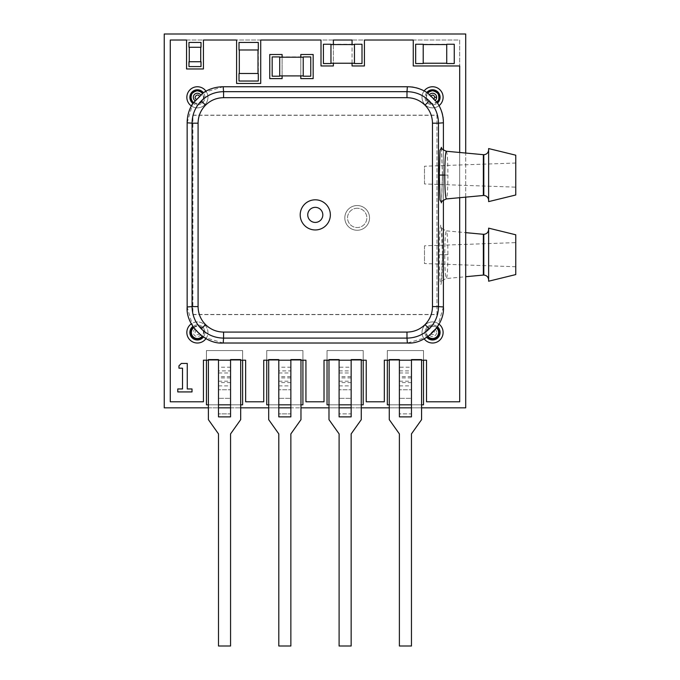 <?xml version="1.0" encoding="UTF-8"?>
<svg xmlns="http://www.w3.org/2000/svg" width="680" height="680" viewBox="0 0 680 680"><rect width="100%" height="100%" fill="white"/><g stroke="black" fill="none" stroke-linecap="round" stroke-linejoin="round"><path stroke-width="0.51" stroke-dasharray="3.4 2.55" d="M330.352 214.888A15.07 15.07 0 0 0 315.282 199.809A15.07 15.07 0 0 0 300.203 214.888A15.07 15.07 0 0 0 315.282 229.959A15.07 15.07 0 0 0 330.352 214.888A15.07 15.07 0 0 1 315.282 229.959A15.07 15.07 0 0 1 300.203 214.888A15.07 15.07 0 0 0 315.282 229.959A15.07 15.07 0 0 0 330.352 214.888A15.07 15.07 0 0 0 315.282 199.809A15.07 15.07 0 0 0 300.203 214.888A15.07 15.07 0 0 1 315.282 199.809A15.07 15.07 0 0 1 330.352 214.888M322.813 214.888A7.539 7.539 0 0 1 315.282 222.419A7.539 7.539 0 0 1 307.743 214.888A7.539 7.539 0 0 1 315.282 207.349A7.539 7.539 0 0 1 322.813 214.888A7.539 7.539 0 0 0 315.282 207.349A7.539 7.539 0 0 0 307.743 214.888A7.539 7.539 0 0 0 315.282 222.419A7.539 7.539 0 0 0 322.813 214.888A7.539 7.539 0 0 0 315.282 207.349A7.539 7.539 0 0 0 307.743 214.888A7.539 7.539 0 0 0 315.282 222.419A7.539 7.539 0 0 0 322.813 214.888M426.522 97.308A6.026 6.026 0 0 0 432.556 103.343A6.026 6.026 0 0 0 438.583 97.308A6.026 6.026 0 0 0 432.556 91.281A6.026 6.026 0 0 0 426.522 97.308M427.695 93.032A6.468 6.468 0 0 0 429.921 103.224A6.468 6.468 0 0 0 436.883 102.119M191.369 97.308A6.026 6.026 0 0 0 197.404 103.343A6.026 6.026 0 0 0 203.43 97.308A6.026 6.026 0 0 0 197.404 91.281A6.026 6.026 0 0 0 191.369 97.308M193.452 102.433A6.468 6.468 0 0 0 202.478 93.304L193.452 102.433M446.361 151.249C447.304 152.719 447.822 160.667 447.916 175.091C447.822 189.507 447.304 197.455 446.361 198.934M515.763 194.99L515.763 155.193M488.631 201.62L488.631 148.563M443.411 200.056L443.411 150.127M192.907 115.166L436.976 115.166L436.976 314.457L192.907 314.457L192.907 115.166L436.976 115.166L436.976 314.457L192.907 314.457L192.907 115.166M515.763 163.03L424.481 166.226L424.481 183.957L515.763 187.153L515.763 163.03L515.763 187.153M424.481 183.957L424.481 166.226M488.631 200.285L488.631 149.897L488.631 200.285M441.515 147.738L442.45 175.091L441.515 202.444M389.274 407.83L411.451 407.83L411.451 408.349L411.451 359.592L421.566 359.592L421.566 419.653L411.451 433.899L411.451 646L399.389 646L399.389 433.899L389.274 419.653L389.274 359.592L399.389 359.592L399.389 408.349L399.389 367.225L411.451 367.225L411.451 370.889L399.389 370.889L399.389 367.225M399.389 407.83L411.451 407.83L411.451 398.335L411.451 413.865L399.389 413.865L399.389 416.874L399.389 408.349L399.389 416.874L411.451 416.874L411.451 413.865L399.389 413.865L399.389 370.889M411.451 408.349L411.451 416.874L411.451 408.349M411.451 370.889L411.451 389.759L399.389 389.759L411.451 389.759L411.451 398.335L399.389 398.335L411.451 398.335L411.451 367.225M328.984 407.83L351.152 407.83L351.152 408.349L351.152 359.592L361.267 359.592L361.267 419.653L351.152 433.899L351.152 646L339.099 646L339.099 433.899L328.984 419.653L328.984 359.592L339.099 359.592L339.099 408.349L339.099 367.225L351.152 367.225L351.152 370.889L339.099 370.889L339.099 367.225M339.099 407.83L351.152 407.83L351.152 398.335L351.152 413.865L339.099 413.865L339.099 416.874L339.099 408.349L339.099 416.874L351.152 416.874L351.152 413.865L339.099 413.865L339.099 370.889M351.152 408.349L351.152 416.874L351.152 408.349M351.152 370.889L351.152 389.759L339.099 389.759L351.152 389.759L351.152 398.335L339.099 398.335L351.152 398.335L351.152 367.225M357.187 205.538A12.359 12.359 0 0 0 344.82 217.898A12.359 12.359 0 0 0 357.187 230.265A12.359 12.359 0 0 0 369.546 217.898A12.359 12.359 0 0 0 357.187 205.538A12.359 12.359 0 0 0 344.82 217.898A12.359 12.359 0 0 0 357.187 230.265A12.359 12.359 0 0 0 369.546 217.898A12.359 12.359 0 0 0 357.187 205.538A12.359 12.359 0 0 1 369.546 217.898A12.359 12.359 0 0 1 357.187 230.265A12.359 12.359 0 0 1 344.82 217.898A12.359 12.359 0 0 1 357.187 205.538A12.359 12.359 0 0 1 369.546 217.898A12.359 12.359 0 0 1 357.187 230.265A12.359 12.359 0 0 1 344.82 217.898A12.359 12.359 0 0 1 357.187 205.538M205.964 338.631A10.549 10.549 0 0 0 197.404 321.912A10.549 10.549 0 0 0 186.847 332.46A10.549 10.549 0 0 0 197.404 343.017A10.549 10.549 0 0 0 207.952 332.46A10.549 10.549 0 0 0 191.335 323.833M424.167 90.907A10.549 10.549 0 0 0 432.556 107.865A10.549 10.549 0 0 0 443.105 97.308A10.549 10.549 0 0 0 432.556 86.759A10.549 10.549 0 0 0 422 97.308A10.549 10.549 0 0 0 439.05 105.621M439.05 324.148A10.549 10.549 0 0 0 422 332.46A10.549 10.549 0 0 0 432.556 343.017A10.549 10.549 0 0 0 443.105 332.46A10.549 10.549 0 0 0 423.096 327.786A10.549 10.549 0 0 0 424.167 338.861M191.335 105.944A10.549 10.549 0 0 0 207.952 97.308A10.549 10.549 0 0 0 197.404 86.759A10.549 10.549 0 0 0 186.847 97.308A10.549 10.549 0 0 0 206.796 102.119A10.549 10.549 0 0 0 205.964 91.145M208.394 360.196L218.501 360.196M230.562 360.196L240.677 360.196M268.685 360.196L278.8 360.196M290.861 360.196L300.968 360.196M328.984 360.196L339.099 360.196M351.152 360.196L361.267 360.196M389.274 360.196L399.389 360.196M411.451 360.196L421.566 360.196M459.688 197.693L459.688 152.49M352.061 63.24L352.061 44.548M333.37 44.548L333.37 63.24M282.115 75.905L282.115 57.214M300.806 57.214L300.806 75.905M177.769 388.96L177.769 391.926L192.015 391.926L192.015 388.96L187.263 388.96L187.263 363.443L181.331 363.443L178.959 365.815L178.959 368.186L182.512 368.186L182.512 388.96L177.769 388.96M236.589 40.026L203.43 40.026L203.43 68.969L186.549 68.969L186.549 40.026L170.272 40.026L170.272 401.803L203.43 401.803L203.43 360.196L245.642 360.196L245.642 401.803L263.729 401.803L263.729 360.196L305.932 360.196L305.932 401.803L324.02 401.803L324.02 360.196L366.231 360.196L366.231 401.803L384.319 401.803L384.319 360.196L426.522 360.196L426.522 401.803L459.688 401.803L459.688 65.96L413.262 65.96L413.262 40.026L364.421 40.026L364.421 65.96L352.061 65.96L352.061 40.026L333.37 40.026L333.37 65.96L321.011 65.96L321.011 40.026L260.712 40.026L260.712 83.445L236.589 83.445L236.589 40.026M282.115 54.502L269.756 54.502L269.756 78.616L282.115 78.616L282.115 54.502M313.166 54.502L300.806 54.502L300.806 78.616L313.166 78.616L313.166 54.502M197.404 107.865A10.549 10.549 0 0 1 186.847 97.308A10.549 10.549 0 0 1 197.404 86.759A10.549 10.549 0 0 1 207.952 97.308A10.549 10.549 0 0 1 197.404 107.865A10.549 10.549 0 0 1 186.847 97.308A10.549 10.549 0 0 1 197.404 86.759A10.549 10.549 0 0 1 207.952 97.308A10.549 10.549 0 0 1 197.404 107.865M432.556 343.017A10.549 10.549 0 0 1 422 332.46A10.549 10.549 0 0 1 432.556 321.912A10.549 10.549 0 0 1 443.105 332.46A10.549 10.549 0 0 1 432.556 343.017A10.549 10.549 0 0 1 422 332.46A10.549 10.549 0 0 1 432.556 321.912A10.549 10.549 0 0 1 443.105 332.46A10.549 10.549 0 0 1 432.556 343.017M432.556 107.865A10.549 10.549 0 0 1 422 97.308A10.549 10.549 0 0 1 432.556 86.759A10.549 10.549 0 0 1 443.105 97.308A10.549 10.549 0 0 1 432.556 107.865A10.549 10.549 0 0 1 422 97.308A10.549 10.549 0 0 1 432.556 86.759A10.549 10.549 0 0 1 443.105 97.308A10.549 10.549 0 0 1 432.556 107.865M197.404 343.017A10.549 10.549 0 0 1 186.847 332.46A10.549 10.549 0 0 1 197.404 321.912A10.549 10.549 0 0 1 207.952 332.46A10.549 10.549 0 0 1 197.404 343.017A10.549 10.549 0 0 1 186.847 332.46A10.549 10.549 0 0 1 197.404 321.912A10.549 10.549 0 0 1 207.952 332.46A10.549 10.549 0 0 1 197.404 343.017M203.43 360.196L203.43 401.803L170.272 401.803L170.272 40.026L459.688 40.026L459.688 401.803L426.522 401.803L426.522 360.196L384.319 360.196L384.319 401.803L366.231 401.803L366.231 360.196L324.02 360.196L324.02 401.803L305.932 401.803L305.932 360.196L263.729 360.196L263.729 401.803L245.642 401.803L245.642 360.196L203.43 360.196L203.43 401.803L170.272 401.803L170.272 40.026L459.688 40.026L459.688 401.803L426.522 401.803L426.522 360.196L384.319 360.196L384.319 401.803L366.231 401.803L366.231 360.196L324.02 360.196L324.02 401.803L305.932 401.803L305.932 360.196L263.729 360.196L263.729 401.803L245.642 401.803L245.642 360.196L203.43 360.196M242.624 360.196L242.624 350.548L206.448 350.548L206.448 404.821L242.624 404.821L242.624 350.548L206.448 350.548L206.448 360.196M208.394 404.821L218.501 404.821M230.562 404.821L240.677 404.821M302.914 360.196L302.914 350.548L266.738 350.548L266.738 404.821L302.914 404.821L302.914 350.548L266.738 350.548L266.738 360.196M268.685 404.821L278.8 404.821M290.861 404.821L300.968 404.821M363.214 360.196L363.214 350.548L327.037 350.548L327.037 404.821L363.214 404.821L363.214 350.548L327.037 350.548L327.037 360.196M328.984 404.821L339.099 404.821M351.152 404.821L361.267 404.821M423.512 360.196L423.512 350.548L387.328 350.548L387.328 404.821L423.512 404.821L423.512 350.548L387.328 350.548L387.328 360.196M389.274 404.821L399.389 404.821M411.451 404.821L421.566 404.821M206.448 404.821L206.448 350.548L242.624 350.548L242.624 404.821L206.448 404.821L206.448 350.548L242.624 350.548L242.624 404.821L206.448 404.821M266.738 404.821L266.738 350.548L302.914 350.548L302.914 404.821L266.738 404.821L266.738 350.548L302.914 350.548L302.914 404.821L266.738 404.821M327.037 404.821L327.037 350.548L363.214 350.548L363.214 404.821L327.037 404.821L327.037 350.548L363.214 350.548L363.214 404.821L327.037 404.821M387.328 404.821L387.328 350.548L423.512 350.548L423.512 404.821L387.328 404.821L387.328 350.548L423.512 350.548L423.512 404.821L387.328 404.821M443.411 306.977L437.487 326.765A7.539 7.539 0 0 0 425.714 329.29A7.539 7.539 0 0 0 426.802 337.331L407.371 343.017L223.184 343.017L223.575 338.104C214.922 337.969 207.502 334.892 201.297 328.874C195.27 322.668 192.194 315.24 192.066 306.595L187.153 306.977L187.153 122.799L192.066 123.182C192.194 114.537 195.27 107.109 201.297 100.903C207.502 94.877 214.922 91.8 223.575 91.672L223.184 86.759L407.371 86.759C425.204 85.144 445.017 104.966 443.411 122.799L443.411 306.977L438.489 306.595C438.362 315.24 435.285 322.668 429.267 328.874C423.053 334.892 415.633 337.969 406.988 338.104L407.371 343.017M432.556 324.929A7.539 7.539 0 0 0 425.017 332.46A7.539 7.539 0 0 0 432.556 340A7.539 7.539 0 0 0 440.087 332.46A7.539 7.539 0 0 0 432.556 324.929M223.184 343.017L203.362 337.076A7.539 7.539 0 0 0 192.865 326.442L187.153 306.977M197.404 324.929A7.539 7.539 0 0 0 189.864 332.46A7.539 7.539 0 0 0 197.404 340A7.539 7.539 0 0 0 204.935 332.46A7.539 7.539 0 0 0 197.404 324.929M426.802 92.446A7.539 7.539 0 0 0 432.556 104.847A7.539 7.539 0 0 0 437.487 103.011M432.556 89.777A7.539 7.539 0 0 0 425.017 97.308A7.539 7.539 0 0 0 432.556 104.847A7.539 7.539 0 0 0 440.087 97.308A7.539 7.539 0 0 0 432.556 89.777M187.153 122.799L192.865 103.326A7.539 7.539 0 0 0 203.362 92.701L223.184 86.759M197.404 89.777A7.539 7.539 0 0 0 189.864 97.308A7.539 7.539 0 0 0 197.404 104.847A7.539 7.539 0 0 0 204.935 97.308A7.539 7.539 0 0 0 197.404 89.777M357.187 208.25A9.647 9.647 0 0 0 347.539 217.898A9.647 9.647 0 0 0 357.187 227.545A9.647 9.647 0 0 0 366.834 217.898A9.647 9.647 0 0 0 357.187 208.25A9.647 9.647 0 0 0 347.539 217.898A9.647 9.647 0 0 0 357.187 227.545A9.647 9.647 0 0 0 366.834 217.898A9.647 9.647 0 0 0 357.187 208.25M200.719 47.268L201.017 42.441L188.964 42.441L189.261 61.735L200.719 61.735L200.719 47.268L189.261 47.268M189.261 61.735L188.964 66.564L201.017 66.564L200.719 61.735M330.956 63.24L362.006 63.546L362.006 44.251L323.416 44.251L323.416 63.546L330.956 63.546L330.956 44.548M239.309 49.98L239.003 81.031L258.298 81.031L258.298 42.441L239.003 42.441L239.003 49.98L258 49.98M208.394 407.83L218.501 407.83L218.501 367.225L230.562 367.225L230.562 370.889L218.501 370.889L218.501 367.225M218.501 407.83L230.562 407.83L230.562 416.874L218.501 416.874L218.501 359.592L208.394 359.592L208.394 419.653L218.501 433.899L218.501 646L230.562 646L230.562 433.899L240.677 419.653L240.677 359.592L230.562 359.592L230.562 416.874L230.562 413.865L218.501 413.865L218.501 416.874L218.501 407.83L240.677 407.83M268.685 407.83L278.8 407.83L278.8 367.225L290.861 367.225L290.861 370.889L278.8 370.889L278.8 367.225M278.8 407.83L290.861 407.83L290.861 416.874L278.8 416.874L278.8 359.592L268.685 359.592L268.685 419.653L278.8 433.899L278.8 646L290.861 646L290.861 433.899L300.968 419.653L300.968 359.592L290.861 359.592L290.861 416.874L290.861 413.865L278.8 413.865L278.8 416.874L278.8 407.83L300.968 407.83M351.152 407.83L361.267 407.83M411.451 407.83L421.566 407.83M465.715 197.123L465.715 153.059M279.701 75.905L310.76 76.211L310.76 56.916L272.17 56.916L272.17 76.211L279.701 76.211L279.701 57.214M423.207 63.24L454.257 63.546L454.257 44.251L415.667 44.251L415.667 63.546L423.207 63.546L423.207 44.548M446.726 63.24L446.726 44.548M354.467 63.24L354.467 44.548M303.221 75.905L303.221 57.214M239.309 73.491L258 73.491M164.237 34L164.237 407.83L465.715 407.83L465.715 34L164.237 34M428.06 336.481A6.026 6.026 0 0 1 430.125 326.944A6.026 6.026 0 0 1 436.628 328.015M426.079 332.46A6.468 6.468 0 0 1 436.883 327.658L433.636 330.438L434.851 332.46L436.628 332.46A4.08 4.08 0 0 1 429.173 334.747L427.695 336.736A6.468 6.468 0 0 1 426.079 332.46M193.706 327.7A6.026 6.026 0 0 1 202.121 336.217M193.452 327.335A6.468 6.468 0 0 1 202.478 336.473L193.452 327.335M447.916 254.685L442.45 254.685C442.357 236.529 441.838 226.576 440.887 224.833C439.935 226.601 439.416 236.564 439.322 254.702C439.416 272.841 439.943 282.786 440.887 284.529C441.838 282.778 442.357 272.825 442.45 254.685L441.379 226.933C440.954 227.97 442.612 229.27 446.361 230.843C445.4 232.177 444.881 240.125 444.788 254.702C444.881 269.254 445.4 277.194 446.361 278.528C447.304 277.049 447.822 269.101 447.916 254.685C447.822 240.269 447.304 232.322 446.361 230.843L465.715 232.645M442.442 254.685L441.379 282.429C440.954 281.384 442.612 280.083 446.361 278.528L465.715 276.718M515.763 274.575L515.763 234.787M488.631 281.214L488.631 228.149M192.907 314.611L436.976 314.611L436.976 115.311L192.907 115.311L192.907 314.611L436.976 314.611L436.976 115.311L192.907 115.311L192.907 314.611M515.763 266.738L424.481 263.543L424.481 245.82L515.763 242.624L515.763 266.738L515.763 242.624M424.481 245.82L424.481 263.543M488.631 229.492L488.631 279.871L488.631 229.492M433.636 330.438L429.173 334.747M443.411 122.799L438.489 123.182C438.362 114.537 435.285 107.109 429.267 100.903C423.053 94.877 415.633 91.8 406.988 91.672L407.371 86.759M432.471 306.595C432.378 313.574 429.896 319.575 425.008 324.615C419.993 329.494 413.984 331.976 406.988 332.078L406.988 338.104L223.575 338.104L223.575 332.078C216.597 331.984 210.588 329.502 205.555 324.615C200.677 319.6 198.186 313.599 198.084 306.595L192.066 306.595L192.066 123.182L198.084 123.182C198.178 116.204 200.668 110.194 205.555 105.162C210.562 100.283 216.571 97.792 223.575 97.691L223.575 91.672L406.988 91.672L406.988 97.691C413.984 97.792 419.985 100.283 425.008 105.162C429.887 110.194 432.378 116.195 432.471 123.182L432.471 306.595L438.489 306.595L438.489 123.182L432.471 123.182M290.861 407.83L290.861 367.225M290.861 370.889L290.861 389.759L278.8 389.759L290.861 389.759L290.861 398.335L278.8 398.335L290.861 398.335L290.861 413.865L278.8 413.865L278.8 370.889M230.562 407.83L230.562 367.225M230.562 370.889L230.562 389.759L218.501 389.759L230.562 389.759L230.562 398.335L218.501 398.335L230.562 398.335L230.562 413.865L218.501 413.865L218.501 370.889M483.352 154.7L483.352 195.483M483.803 154.726L483.803 195.457M447.916 175.091L442.442 175.091L441.379 202.844M399.389 372.98L411.451 372.98M411.451 376.652L399.389 376.652M399.389 381.191L411.451 381.191M411.451 377.91L399.389 377.91M399.389 385.883L411.451 385.883M411.451 382.602L399.389 382.602M339.099 372.98L351.152 372.98M351.152 376.652L339.099 376.652M339.099 381.191L351.152 381.191M351.152 377.91L339.099 377.91M339.099 385.883L351.152 385.883M351.152 382.602L339.099 382.602M483.803 275.051L483.803 234.311M483.352 234.294L483.352 275.069M434.877 329.111A4.08 4.08 0 0 1 436.628 332.46M430.517 333.523C432.488 335.265 433.933 334.917 434.851 332.46M196.758 330.259C192.389 331.882 197.922 337.484 199.597 333.132M195.483 328.865A4.08 4.08 0 0 0 194.497 335.333A4.08 4.08 0 0 0 200.982 334.416M439.322 254.702L444.788 254.702M425.008 324.615L429.267 328.874M406.988 332.078L223.575 332.078M205.555 324.615L201.297 328.874M198.084 306.595L198.084 123.182M205.555 105.162L201.297 100.903M223.575 97.691L406.988 97.691M425.008 105.162L429.267 100.903M278.8 372.98L290.861 372.98M290.861 376.652L278.8 376.652M278.8 381.191L290.861 381.191M290.861 377.91L278.8 377.91M278.8 385.883L290.861 385.883M290.861 382.602L278.8 382.602M218.501 372.98L230.562 372.98M230.562 376.652L218.501 376.652M218.501 381.191L230.562 381.191M230.562 377.91L218.501 377.91M218.501 385.883L230.562 385.883M230.562 382.602L218.501 382.602M442.442 175.091L441.379 147.339"/><path stroke-width="1.02" d="M300.203 214.888A15.07 15.07 0 0 1 315.282 199.809A15.07 15.07 0 0 1 330.352 214.888A15.07 15.07 0 0 1 315.282 229.959A15.07 15.07 0 0 1 300.203 214.888M322.813 214.888A7.539 7.539 0 0 1 315.282 222.419A7.539 7.539 0 0 1 307.743 214.888A7.539 7.539 0 0 1 315.282 207.349A7.539 7.539 0 0 1 322.813 214.888M436.883 102.119L427.695 93.032A6.468 6.468 0 0 1 439.025 97.308A6.468 6.468 0 0 1 436.883 102.119C441.175 108.341 443.351 115.234 443.411 122.799L438.489 123.182C438.362 114.537 435.285 107.109 429.267 100.903C423.053 94.877 415.633 91.8 406.988 91.672L407.371 86.759L223.184 86.759L223.575 91.672C214.922 91.8 207.502 94.877 201.297 100.903C195.27 107.109 192.194 114.537 192.066 123.182L187.153 122.799L187.153 306.977L192.066 306.595C192.194 315.24 195.27 322.668 201.297 328.874C207.502 334.892 214.922 337.969 223.575 338.104L223.184 343.017L407.371 343.017C425.204 344.624 445.017 324.81 443.411 306.977L443.411 200.056M187.153 122.799C187.204 115.379 189.304 108.587 193.452 102.433A6.468 6.468 0 0 1 195.279 91.197A6.468 6.468 0 0 1 202.478 93.304C208.709 88.995 215.611 86.819 223.184 86.759M441.379 202.844C440.954 201.807 442.612 200.506 446.361 198.934C445.4 197.6 444.881 189.644 444.788 175.075C444.881 160.522 445.4 152.583 446.361 151.249L483.803 154.726L483.803 195.457C486.71 195.763 488.325 197.379 488.631 200.285M515.763 175.091L515.763 194.99L488.631 201.62L488.631 148.563L515.763 155.193L515.763 175.091M223.184 343.017C205.36 344.624 185.538 324.81 187.153 306.977M407.371 86.759C414.774 86.81 421.549 88.901 427.695 93.032M443.411 150.127L443.411 122.799M446.361 198.934L483.803 195.457M488.631 149.897C488.325 152.805 486.71 154.419 483.803 154.726M433.636 99.331L434.851 97.308L436.628 97.308A4.08 4.08 0 0 0 429.173 95.03M199.597 96.645L192.865 103.326A7.539 7.539 0 0 1 197.404 89.777A7.539 7.539 0 0 1 203.362 92.701L199.597 96.645C197.922 92.293 192.389 97.886 196.758 99.518M441.515 202.444L440.028 200.065L439.322 175.066L440.028 150.11L441.515 147.738M443.411 306.977L438.489 306.595C438.362 315.24 435.285 322.668 429.267 328.874C423.053 334.892 415.633 337.969 406.988 338.104L407.371 343.017M432.471 123.182C432.378 116.204 429.896 110.194 425.008 105.162C419.993 100.283 413.984 97.792 406.988 97.691L406.988 91.672L223.575 91.672L223.575 97.691C216.597 97.784 210.588 100.275 205.555 105.162C200.677 110.169 198.186 116.178 198.084 123.182L192.066 123.182L192.066 306.595L198.084 306.595C198.178 313.574 200.668 319.575 205.555 324.615C210.562 329.494 216.571 331.976 223.575 332.078L223.575 338.104L406.988 338.104L406.988 332.078C413.984 331.984 419.985 329.494 425.008 324.615C429.887 319.583 432.378 313.574 432.471 306.595L432.471 123.182L438.489 123.182L438.489 306.595L432.471 306.595M411.451 359.592L421.566 359.592L421.566 419.653L411.451 433.899L411.451 646L399.389 646L399.389 433.899L389.274 419.653L389.274 359.592L399.389 359.592L399.389 416.874L411.451 416.874L411.451 359.592M351.152 359.592L361.267 359.592L361.267 419.653L351.152 433.899L351.152 646L339.099 646L339.099 433.899L328.984 419.653L328.984 359.592L339.099 359.592L339.099 416.874L351.152 416.874L351.152 359.592M191.335 323.833A10.549 10.549 0 0 0 197.404 343.017A10.549 10.549 0 0 0 205.964 338.631M439.05 105.621A10.549 10.549 0 0 0 432.556 86.759A10.549 10.549 0 0 0 424.167 90.907M424.167 338.861A10.549 10.549 0 0 0 442.527 335.903A10.549 10.549 0 0 0 439.05 324.148M205.964 91.145A10.549 10.549 0 0 0 187.34 94.129A10.549 10.549 0 0 0 191.335 105.944M177.769 391.926L192.015 391.926L192.015 388.96L187.263 388.96L187.263 363.443L181.331 363.443L178.959 365.815L178.959 368.186L182.512 368.186L182.512 388.96L177.769 388.96L177.769 391.926M333.37 63.24L333.37 65.96L321.011 65.96L321.011 40.026L260.712 40.026L260.712 83.445L236.589 83.445L236.589 40.026L203.43 40.026L203.43 68.969L186.549 68.969L186.549 40.026L170.272 40.026L170.272 401.803L203.43 401.803L203.43 360.196L208.394 360.196M218.501 360.196L230.562 360.196M240.677 360.196L245.642 360.196L245.642 401.803L263.729 401.803L263.729 360.196L268.685 360.196M278.8 360.196L290.861 360.196M300.968 360.196L305.932 360.196L305.932 401.803L324.02 401.803L324.02 360.196L328.984 360.196M339.099 360.196L351.152 360.196M361.267 360.196L366.231 360.196L366.231 401.803L384.319 401.803L384.319 360.196L389.274 360.196M399.389 360.196L411.451 360.196M421.566 360.196L426.522 360.196L426.522 401.803L459.688 401.803L459.688 197.693M459.688 152.49L459.688 65.96L413.262 65.96L413.262 40.026L364.421 40.026L364.421 65.96L352.061 65.96L352.061 63.24M352.061 44.548L352.061 40.026L333.37 40.026L333.37 44.548M282.115 57.214L282.115 54.502L269.756 54.502L269.756 78.616L282.115 78.616L282.115 75.905M300.806 75.905L300.806 78.616L313.166 78.616L313.166 54.502L300.806 54.502L300.806 57.214M206.448 360.196L206.448 404.821L208.394 404.821M218.501 404.821L230.562 404.821M240.677 404.821L242.624 404.821L242.624 360.196M266.738 360.196L266.738 404.821L268.685 404.821M278.8 404.821L290.861 404.821M300.968 404.821L302.914 404.821L302.914 360.196M327.037 360.196L327.037 404.821L328.984 404.821M339.099 404.821L351.152 404.821M361.267 404.821L363.214 404.821L363.214 360.196M387.328 360.196L387.328 404.821L389.274 404.821M399.389 404.821L411.451 404.821M421.566 404.821L423.512 404.821L423.512 360.196M426.802 337.331A7.539 7.539 0 0 0 439.612 335.096A7.539 7.539 0 0 0 437.487 326.765L436.883 327.658A6.468 6.468 0 0 1 434.834 338.521A6.468 6.468 0 0 1 427.695 336.736L426.802 337.331M192.865 326.442A7.539 7.539 0 0 0 197.404 340A7.539 7.539 0 0 0 203.362 337.076L202.478 336.473A6.468 6.468 0 0 1 190.927 332.46A6.468 6.468 0 0 1 193.452 327.335L192.865 326.442M437.487 103.011A7.539 7.539 0 0 0 432.556 89.777A7.539 7.539 0 0 0 426.802 92.446M188.964 47.268L201.017 47.268L201.017 42.441L188.964 42.441L188.964 47.268M201.017 61.735L188.964 61.735L188.964 66.564L201.017 66.564L201.017 61.735M189.261 47.268L189.261 61.735M200.719 61.735L200.719 47.268M465.715 153.059L465.715 34L164.237 34L164.237 407.83L208.394 407.83M218.501 407.83L230.562 407.83M240.677 407.83L268.685 407.83M278.8 407.83L290.861 407.83M300.968 407.83L328.984 407.83M339.099 407.83L351.152 407.83M361.267 407.83L389.274 407.83M399.389 407.83L411.451 407.83M421.566 407.83L465.715 407.83L465.715 197.123M423.207 63.546L423.207 44.251L415.667 44.251L415.667 63.546L423.207 63.546M446.726 44.251L446.726 63.546L454.257 63.546L454.257 44.251L446.726 44.251M330.956 63.546L330.956 44.251L323.416 44.251L323.416 63.546L330.956 63.546M354.467 44.251L354.467 63.546L362.006 63.546L362.006 44.251L354.467 44.251M279.701 76.211L279.701 56.916L272.17 56.916L272.17 76.211L279.701 76.211M303.221 56.916L303.221 76.211L310.76 76.211L310.76 56.916L303.221 56.916M239.003 49.98L258.298 49.98L258.298 42.441L239.003 42.441L239.003 49.98M258.298 73.491L239.003 73.491L239.003 81.031L258.298 81.031L258.298 73.491M239.309 49.98L239.309 73.491M258 73.491L258 49.98M279.701 75.905L303.221 75.905M303.221 57.214L279.701 57.214M330.956 63.24L354.467 63.24M354.467 44.548L330.956 44.548M423.207 63.24L446.726 63.24M446.726 44.548L423.207 44.548M436.628 328.015A6.026 6.026 0 0 1 434.707 338.096A6.026 6.026 0 0 1 428.06 336.481M202.121 336.217A6.026 6.026 0 0 1 191.369 332.46A6.026 6.026 0 0 1 193.706 327.7M465.715 276.718L483.352 275.069L483.352 234.294L483.803 234.311C486.71 234.005 488.325 232.399 488.631 229.492M515.763 234.787L515.763 274.575L488.631 281.214L488.631 228.149L515.763 234.787M488.631 279.871C488.325 276.964 486.71 275.357 483.803 275.051L483.352 275.069M465.715 232.645L483.352 234.294M290.861 359.592L300.968 359.592L300.968 419.653L290.861 433.899L290.861 646L278.8 646L278.8 433.899L268.685 419.653L268.685 359.592L278.8 359.592L278.8 416.874L290.861 416.874L290.861 359.592M230.562 359.592L240.677 359.592L240.677 419.653L230.562 433.899L230.562 646L218.501 646L218.501 433.899L208.394 419.653L208.394 359.592L218.501 359.592L218.501 416.874L230.562 416.874L230.562 359.592M483.352 195.483L483.352 154.7M434.877 100.666A4.08 4.08 0 0 0 436.628 97.308M430.517 96.246C432.488 94.503 433.933 94.86 434.851 97.308M195.483 100.912A4.08 4.08 0 0 1 194.497 94.444A4.08 4.08 0 0 1 200.982 95.353M439.322 175.066L444.788 175.075M425.008 105.162L429.267 100.903M406.988 97.691L223.575 97.691M205.555 105.162L201.297 100.903M198.084 123.182L198.084 306.595M205.555 324.615L201.297 328.874M223.575 332.078L406.988 332.078M425.008 324.615L429.267 328.874M483.803 275.051L483.803 234.311M441.379 147.347L441.379 147.339C440.954 148.385 442.612 149.685 446.361 151.249"/></g></svg>
